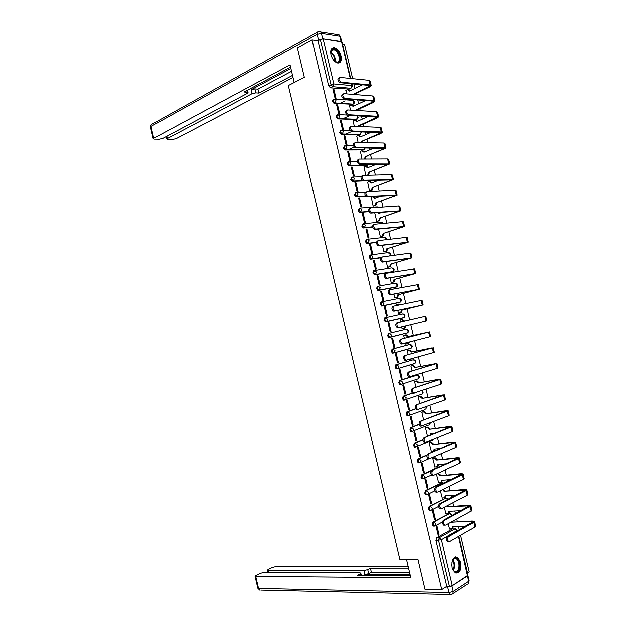 <?xml version="1.0" encoding="UTF-8"?>
<svg xmlns="http://www.w3.org/2000/svg" width="626" height="626" viewBox="0 0 626 626"><rect width="100%" height="100%" fill="white"/><g stroke="black" fill="none" stroke-linecap="round" stroke-linejoin="round"><path stroke-width="0.94" d="M449.421 513.461L432.91 522.014L432.237 524.658L433.114 526.043L433.943 526.012M445.743 498.061L429.193 506.254L428.513 508.868L429.413 510.276L430.265 510.229M442.058 482.669L425.469 490.494L424.78 493.085L425.703 494.517L426.588 494.454M438.372 467.293L421.752 474.751L421.063 477.309L422.002 478.765L422.707 478.788M427.12 455.071L418.035 459.014L417.339 461.55L418.309 463.021L418.99 463.052M422.996 439.734L414.326 443.286L413.622 445.79L414.615 447.293L415.281 447.316M419.201 424.264L410.617 427.566L409.905 430.046L410.922 431.564L411.564 431.596M415.633 408.708L406.908 411.861L406.188 414.302L407.229 415.852L407.855 415.883M412.385 393.058L403.199 396.156L402.471 398.574L403.543 400.147L404.787 400.077M416.306 375.217L399.49 380.459L398.762 382.854L399.857 384.45L401.133 384.364M412.636 359.903L395.788 364.778L395.053 367.141L396.18 368.761L397.487 368.659M408.966 344.597L392.087 349.105L391.344 351.436L392.502 353.08L393.832 352.954M388.386 333.431L387.643 335.747L388.824 337.414L390.225 337.25L388.527 335.544L389.27 333.235L406.149 329.112L388.386 333.431L389.27 333.235L391.36 334.879L390.82 336.945L390.225 337.25M385.639 321.787L403.465 317.726L386.524 321.576L387.65 319.182L385.569 317.562L384.693 317.773L383.934 320.058L385.639 321.787L386.524 321.576L384.818 319.847L385.569 317.562L402.534 313.806L404.592 315.379L404.028 317.437C405.484 316.028 405.288 314.847 403.434 313.892M381.79 301.92L380.999 302.123L380.232 304.377L381.946 306.137L382.822 305.911L381.117 304.15L381.876 301.896L383.949 303.493L382.822 305.911L399.842 302.428L400.969 300.057L398.918 298.508L382.024 301.865M378.041 286.278L377.306 286.481L376.539 288.711L378.253 290.495L379.129 290.253L377.415 288.469L378.174 286.238L380.248 287.811L379.129 290.253L396.227 287.131L397.346 284.744L395.303 283.21L378.425 286.199M374.293 270.651L373.612 270.847L372.838 273.053L374.559 274.861L375.428 274.603L373.714 272.795L374.481 270.596L376.547 272.138L375.428 274.603L392.612 271.848L393.731 269.438L391.688 267.928L374.825 270.542M370.545 255.032L369.927 255.228L369.144 257.396L370.482 259.195L371.734 258.968L370.013 257.13L370.788 254.954L372.846 256.48L371.734 258.968L380.631 257.732M366.805 239.422L366.241 239.609L365.451 241.753L366.82 243.577L368.049 243.334L366.32 241.48L367.102 239.328L369.152 240.822L368.049 243.334L376.414 242.356M363.072 223.826L361.758 226.119L363.166 227.966L364.355 227.715L362.618 225.829L363.416 223.709L365.451 225.18L364.355 227.715L372.587 226.925M359.34 208.239L358.072 210.493L359.512 212.37L360.67 212.097L358.933 210.187L359.723 208.098L361.765 209.538L360.67 212.097L368.988 211.478M355.607 192.659L354.386 194.874L355.858 196.783L356.984 196.494L355.239 194.561L356.045 192.495L358.072 193.911L356.984 196.494L365.662 196.024M351.875 177.088L350.701 179.271L352.211 181.196L353.307 180.898L351.554 178.934L352.36 176.9L354.386 178.293L353.307 180.898L371.21 180.194M348.158 161.524L347.015 163.668L348.557 165.624L349.621 165.303L347.868 163.323L348.682 161.312L350.693 162.682L349.621 165.303L367.376 165.084L368.331 164.051M344.433 145.975L343.338 148.072L345.098 150.084L345.943 149.724L344.183 147.72L345.004 145.733L347.015 147.079L345.943 149.724L363.776 149.864L364.911 147.947M340.716 130.435L339.66 132.493L341.428 134.527L342.265 134.152L340.497 132.117L341.326 130.161L343.33 131.483L342.265 134.152L360.177 134.653L361.194 131.867M337.007 114.902L335.982 116.921L337.633 118.963L338.478 118.643M333.298 99.377L332.304 101.349L333.994 103.423L334.918 103.04L333.142 100.95L333.979 99.049L335.974 100.316L334.918 103.04L352.994 104.252L354.042 101.6L352.07 100.356L335.223 99.143M341.053 56.066C339.644 51.355 337.351 48.578 334.167 47.725C331.24 47.803 330.168 50.15 330.966 54.775C332.367 59.462 334.644 62.248 337.797 63.109C340.771 63.054 341.851 60.706 341.053 56.066M460.759 562.414L457.551 557.21C453.177 556.514 451.377 560.027 452.152 567.751L455.321 572.939C459.742 573.643 461.55 570.137 460.759 562.414M467.591 573.017L469.289 571.929L460.611 535.222M459.343 529.886L458.553 526.536M457.379 521.575L456.761 518.962M455.509 513.672L454.867 510.941M453.701 506.011L452.919 502.709M451.675 497.467L451.174 495.354M450.016 490.455L449.077 486.472M447.848 481.269L447.496 479.774M446.338 474.899L445.235 470.243M444.022 465.087L443.811 464.202M442.668 459.367L441.4 454.022M438.99 443.834L437.566 437.809M435.32 428.309L433.732 421.603M431.65 412.792L429.905 405.405M427.981 397.283L426.079 389.223M424.318 381.79L422.253 373.049M420.656 366.296L418.426 356.883M416.994 350.818L414.608 340.724M413.332 335.34L410.781 324.573M409.662 319.816L407.096 308.978M405.844 303.68L403.441 293.531M402.025 287.553L399.787 278.085M398.214 271.434L396.141 262.654M394.403 255.322L392.494 247.231M390.601 239.218L388.848 231.816M386.79 223.13L385.201 216.408M382.987 207.05L381.555 201.009M379.184 190.977L377.916 185.617M376.782 180.828L376.594 180.014M375.389 174.912L374.278 170.233M373.143 165.413L372.806 163.996M371.586 158.855L370.639 154.857M369.496 150.013L369.019 147.986M367.791 142.814L367.008 139.488M365.858 134.621L365.232 131.992M364.003 126.773L363.377 124.128M362.219 119.237L361.452 116.006M360.208 110.747L359.747 108.783M358.581 103.869L357.673 100.019M356.421 94.729L356.116 93.438M354.95 88.501L353.893 84.048M352.634 78.719L344.535 44.485L342.532 44.196M449.46 586.429L446.808 586.382L435.97 540.457L436.635 537.789L452.457 528.892L455.759 528.806L457.496 530.316L441.432 539.69L452.308 585.725L449.46 586.429L438.591 540.387L439.256 537.711L455.055 528.798L457.285 531.059M424.999 589.309L441.768 589.622L312.03 39.806L297.397 47.889L304.338 77.342L288.343 85.613L399.873 559.487L417.933 559.323L424.999 589.309M458.889 536.216L468.107 575.192L452.308 585.725M446.808 586.382L441.768 589.622M349.23 89.15L330.418 87.898L332.766 86.748L330.982 84.635L320.301 39.399L323.133 38.765L341.968 41.817L350.646 78.516M320.301 39.399L317.977 40.667L312.03 39.806M333.932 89.463L332.954 89.385L335.059 98.321L336.037 98.392L333.932 89.463L333.071 89.886M349.558 105.716L350.45 110.168M337.578 104.933L336.608 104.871L338.721 113.815L339.691 113.862L337.578 104.933L336.718 105.34M353.166 120.959L354.285 126.405M341.24 120.411L340.27 120.372L342.383 129.316L343.345 129.347L341.24 120.411L340.372 120.81M356.781 136.202L358.127 142.65M344.895 135.905L343.932 135.881L346.045 144.825L347.007 144.841L344.895 135.905L344.026 136.28M360.396 151.461L361.961 158.902M348.557 151.398L347.594 151.39L349.707 160.35L350.67 160.342L348.557 151.398L347.68 151.766M364.019 166.727L365.811 175.163M352.219 166.899L351.256 166.915L353.377 175.875L354.332 175.851L352.219 166.899L351.342 167.252M367.642 182.002L369.512 190.828L370.412 190.711M355.881 182.416L354.926 182.448L357.047 191.415L357.994 191.368L355.881 182.416L354.997 182.753M371.273 197.276L373.127 206.118L374.019 205.985M359.543 197.933L358.596 197.988L360.717 206.956L361.656 206.893L359.543 197.933L358.659 198.262M363.213 213.466L362.266 213.536L364.387 222.512L365.326 222.426L363.213 213.466L362.321 213.779M374.708 212.801L376.742 221.416L377.635 221.268M366.883 229.006L365.944 229.093L368.065 238.076L368.996 237.974L366.883 229.006L365.991 229.304M378.542 229.053L380.358 236.722L381.25 236.558M370.553 244.547L369.614 244.664L371.742 253.647L372.673 253.522L370.553 244.547L369.661 244.836M382.392 245.314L383.981 252.035L384.865 251.855M374.223 260.103L373.292 260.236L375.42 269.227L376.343 269.078L374.223 260.103L373.331 260.377M386.234 261.582L387.596 267.357L388.48 267.161M377.901 275.667L376.977 275.816L379.098 284.814L380.021 284.65L377.901 275.667L377.001 275.925M390.084 277.866L391.219 282.686L392.103 282.475M393.433 289.055L392.776 289.259M381.578 291.239L380.655 291.411L382.783 300.41L383.699 300.23L381.578 291.239L380.671 291.481M393.934 294.15L394.849 298.031L395.726 297.796M396.634 305.598L396.383 304.518L397.267 304.338L396.391 304.557M385.256 306.818L384.341 307.006L386.469 316.013L387.377 315.809L385.256 306.818L384.348 307.053M397.784 310.449L398.472 313.376L399.349 313.133M400.906 319.714L400.014 319.878L400.499 321.944M400.89 319.667L400.014 319.87M391.062 331.404L388.942 322.406L388.026 322.625L390.154 331.623L391.062 331.404L390.147 331.616M388.942 322.406L388.026 322.617M402.103 328.728L402.988 328.517L402.103 328.72L401.642 326.764M404.529 335.059L403.645 335.231L404.357 338.259M394.748 347.007L392.619 338.009L391.712 338.236L393.84 347.25L394.748 347.007L393.832 347.203M405.507 343.118L405.734 344.097L406.61 343.862L405.726 344.05M408.16 350.411L407.276 350.599L408.215 354.582M398.433 362.618L396.305 353.612L395.405 353.862L397.533 362.877L398.433 362.618L397.518 362.798M411.791 365.772L410.906 365.975L412.072 370.913M402.119 378.237L399.991 369.23L399.098 369.496L401.227 378.519L402.119 378.237L401.196 378.409M415.421 381.14L414.545 381.359L415.938 387.251M405.812 393.864L403.684 384.849L402.792 385.139L404.92 394.169L405.812 393.864L404.889 394.02M419.06 396.516L418.184 396.751L419.803 403.606M409.506 409.506L407.377 400.483L406.485 400.789L408.614 409.827L409.506 409.506L408.575 409.647M422.691 411.9L421.822 412.151L423.669 419.968M413.199 425.148L411.071 416.126L410.179 416.447L412.315 425.484L413.199 425.148L412.268 425.273M426.329 427.292L425.461 427.566L427.535 436.338M416.9 440.806L414.764 431.768L413.88 432.12L416.016 441.158L416.9 440.806L415.961 440.915M429.976 442.692L429.107 442.981L431.424 451.784M420.594 456.464L418.465 447.426L417.581 447.793L419.717 456.847L420.594 456.464L419.655 456.565M433.615 458.099L432.754 458.404L435.054 467.223M424.295 472.137L422.159 463.091L421.29 463.483L423.426 472.536L424.295 472.137L423.348 472.223M427.996 487.818L425.86 478.773L424.991 479.18L427.135 488.233L427.996 487.818L427.049 487.889M436.518 474.328L438.685 482.662M431.705 503.507L429.569 494.454L428.7 494.876L430.844 503.946L431.705 503.507L430.751 503.562M440.407 490.768L442.332 498.108M435.414 519.204L433.27 510.143L432.409 510.589L434.554 519.658L435.414 519.204L434.452 519.244M444.296 507.224L445.97 513.57M439.116 534.909L436.979 525.848L436.126 526.309L438.263 535.387L439.116 534.909L438.161 534.94M399.036 302.632L381.946 306.137M395.475 287.334L378.253 290.495M391.915 272.052L374.559 274.861M380.53 257.889L370.874 259.234M376.398 242.528L367.18 243.616M372.626 227.128L363.495 228.005M369.097 211.705L359.817 212.402M365.897 196.282L356.131 196.807M370.561 180.468L352.454 181.227M367 165.233L348.776 165.647M363.448 149.997L345.098 150.084M359.895 134.778L341.428 134.527M356.335 119.558L337.758 118.979M352.782 104.346L334.088 103.431M345.951 90.48L346.608 93.947M448.185 523.688L449.617 529.033M453.107 528.868L452.457 528.892M317.977 40.667L328.634 85.793L330.418 87.898M371.14 85.339L370.13 81.083L369.035 80.371L339.949 77.444C338.322 78.751 338.666 80.347 340.982 82.225L339.941 82.742C337.625 80.864 337.281 79.267 338.909 77.96M362.524 84.862L349.457 91.138L347.446 89.761L345.81 90.551M340.043 82.749L369.097 85.48L369.911 85.997L353.017 94.456M348.51 89.737L350.161 90.793M353.831 94.518L369.309 87.178L371.218 85.684L370.13 84.987L341.084 82.241M340.035 103.384L345.145 100.966M294.212 82.577L290.057 64.908L153.753 138.323L153.229 138.815L154.215 139.183L159.239 139.269L162.744 138.487L247.333 93.446L248.084 92.758L247.231 92.304L246.84 90.613M290.589 67.17L244.109 92.077L247.231 92.304M322.687 38.671L341.068 41.379L339.824 36.12L321.412 33.288L322.687 38.671L316.826 40.502M166.845 136.304L167.377 138.565L166.837 139.058L167.776 139.418L172.659 139.496L176.117 138.722L293.023 77.522M255.823 92.93L251.988 93.783L251.057 89.823L254.892 88.97L255.823 92.93L258.867 93.149L292.538 75.441M167.377 138.565L251.988 93.783M251.057 89.823L290.91 68.531M254.892 88.97L257.943 89.205L291.575 71.348M257.943 89.205L258.867 93.149M406.501 559.433L410.812 577.743L255.744 576.468L258.538 588.471L448.983 592.564L447.684 587.078L445.782 587.047M410.147 574.895L364.841 574.645L363.894 570.615L268.014 570.466L268.491 572.524M363.894 570.615L367.744 569.676L368.691 573.698L364.841 574.645M408.559 568.165L370.412 568.197L367.744 569.676M408.113 566.272L275.886 566.616L272.42 567.469L268.014 569.613L267.318 570.302L268.014 570.466M467.481 575.967L451.949 586.022L453.247 591.515L468.749 581.327L458.553 536.412M360.568 575.372L360.208 573.839L360.787 573.111L359.809 572.868L263.843 572.508L260.322 573.361L255.799 575.576L255.064 576.296L255.744 576.468M360.208 573.839L357.469 575.357L410.335 575.685M447.684 587.078L451.949 586.022M409.537 572.328L371.351 572.211L368.691 573.698M371.351 572.211L370.412 568.197M330.943 54.689L330.802 53.586C330.716 50.503 331.741 49 333.861 49.086C339.386 49.54 342.649 63.367 337.007 62.397L333.509 60.135M334.933 61.489L336.514 62.099C341.741 62.999 338.713 50.19 333.603 49.775L333.572 49.775C331.991 49.665 331.06 50.636 330.778 52.678M338.979 63.046C343.306 60.98 338.838 48.46 333.635 48.1L332.046 48.312M451.941 562.281L454.202 558.298C458.897 555.082 462.231 569.159 457.403 571.843C455.188 572.853 453.451 571.53 452.183 567.892M453.021 569.934L454.453 571.366L456.855 571.342C460.102 569.605 459.633 560.395 456.237 558.783L453.897 558.799L452.59 560.239M451.855 565.982L451.769 564.19M457.637 572.853C461.659 570.677 461.072 559.261 456.863 557.273L455.517 556.874M374.841 100.966L373.824 96.686L372.744 96.036L343.791 93.72C342.179 95.035 342.516 96.631 344.793 98.501L343.752 98.994C341.467 97.124 341.139 95.535 342.751 94.221M365.623 100.606L353.072 106.42L351.053 105.019L349.41 105.786M343.885 99.018L372.806 101.13L373.605 101.6L355.177 110.45M352.078 104.996L353.784 106.091M355.991 110.497L372.986 102.719L374.911 101.295L373.839 100.653L344.926 98.517M342.892 118.799L348.291 116.334M378.542 116.608L377.525 112.304L376.453 111.71L347.641 110.004C346.045 111.326 346.358 112.923 348.604 114.785L347.555 115.262C345.317 113.4 344.996 111.811 346.601 110.489M368.628 116.381L356.687 121.71L354.66 120.286L353.009 121.021M357.822 126.538L376.672 118.267L378.613 116.906L377.548 116.334L348.776 114.808M347.727 115.286L377.306 117.219L357.751 126.217M355.646 120.262L357.399 121.389M345.622 134.246L351.366 131.734M382.251 132.258L381.226 127.923L380.17 127.391L351.491 126.296C349.903 127.626 350.216 129.222 352.415 131.077L351.366 131.538C349.159 129.684 348.854 128.095 350.443 126.765M371.523 132.188L360.302 137.008L358.275 135.56L356.617 136.272M361.437 142.705L361.366 141.523L380.358 133.831L382.314 132.532L381.265 132.023L352.626 131.1M351.577 131.562L381.007 132.845L361.366 141.523M359.222 135.529L361.022 136.703M362.172 141.539L362.243 142.72M348.212 149.747L354.238 147.204M385.96 147.916L384.927 143.557L383.887 143.088L355.349 142.595C353.768 143.941 354.066 145.529 356.233 147.376L355.177 147.822C353.009 145.975 352.712 144.387 354.293 143.049M374.278 148.041L363.917 152.314L361.883 150.843L360.224 151.531M364.723 158.887L364.989 156.836L386.015 148.166L384.982 147.713L356.484 147.407M355.427 147.853L384.708 148.479L364.989 156.836M362.79 150.811L364.645 152.016M365.787 156.829L365.529 158.887M389.669 163.582L388.629 159.2L387.604 158.785L359.199 158.91C357.642 160.256 357.923 161.852 360.052 163.683L358.988 164.114C356.859 162.283 356.577 160.686 358.142 159.34M376.836 163.949L367.54 167.635L365.498 166.133L363.831 166.798M366.867 175.131L367.838 174.724L368.612 172.15L389.724 163.809L360.341 163.722M359.277 164.153L388.41 164.122L368.612 172.15M366.366 166.101L368.268 167.345M369.41 172.134L368.636 174.701L367.564 174.865M367.673 175.116L368.362 174.842M393.378 179.255L392.338 174.842L391.32 174.498L363.057 175.233C361.507 176.587 361.781 178.175 363.87 180.006L362.806 180.413C360.717 178.59 360.443 177.001 361.992 175.648M379.145 179.928L371.163 182.956L369.121 181.438L367.439 182.072M369.504 190.797L371.484 190.007L372.235 187.479L393.425 179.459L364.199 180.045M363.127 180.46L392.119 179.772L372.235 187.479M369.935 181.399L371.899 182.682M373.026 187.448L372.282 189.975L371.179 190.171M370.201 190.789L371.977 190.132M397.095 194.936L396.039 190.5L395.045 190.218L366.914 191.564C365.381 192.925 365.639 194.514 367.697 196.337L366.625 196.728C364.575 194.913 364.316 193.324 365.85 191.963M381.093 196.001L374.786 198.293L372.736 196.744L371.054 197.362M373.119 206.079L375.138 205.305L375.858 202.816L397.134 195.124L368.057 196.384M366.985 196.775L395.828 195.429L375.858 202.816M373.495 196.705L375.53 198.019M376.649 202.761L375.929 205.25L374.802 205.484M373.792 206.071L375.592 205.43M400.812 210.633L399.756 206.173L398.77 205.938L370.78 207.902C369.254 209.272 369.504 210.868 371.523 212.676L370.451 213.051C368.432 211.244 368.182 209.655 369.708 208.286M382.549 212.198L378.417 213.63L377.924 212.558M376.735 221.377L378.793 220.61L379.481 218.153L400.843 210.79L371.914 212.723M370.842 213.098L399.537 211.103L379.481 218.153M378.714 212.496L379.16 213.372M380.272 218.091L379.583 220.54L378.425 220.806M377.376 221.354L379.215 220.735M404.529 226.33L403.465 221.847L402.495 221.674L374.645 224.257C373.135 225.634 373.37 227.222 375.35 229.03L374.278 229.382C372.298 227.582 372.055 225.994 373.565 224.617M383.229 228.584L381.977 228.709M380.35 236.683L382.455 235.924L383.112 233.506L404.56 226.471L375.78 229.077M374.7 229.437L403.246 226.776L383.112 233.506M383.902 233.428L383.237 235.838L382.048 236.135M380.952 236.651L382.83 236.049M408.246 242.043L407.182 237.528L406.227 237.418L378.511 240.611C377.016 242.004 377.243 243.592 379.184 245.384L378.104 245.728C376.156 243.937 375.936 242.348 377.423 240.963M383.965 251.996L386.109 251.245L386.743 248.866L408.277 242.152L379.646 245.439M378.566 245.783L406.963 242.465L386.743 248.866M387.525 248.765L386.891 251.143L385.671 251.472M384.52 251.965L386.453 251.37M411.971 257.755L410.899 253.217L409.952 253.178L382.376 256.981C380.898 258.381 381.117 259.97 383.018 261.754L381.938 262.083C380.029 260.299 379.81 258.71 381.289 257.309L382.11 257.067M387.588 267.318L389.771 266.574L390.381 264.235L411.994 257.849L383.519 261.809M382.431 262.137L410.679 258.155L390.381 264.235M391.156 264.117L390.546 266.457L389.302 266.817M388.057 267.286L390.076 266.699M415.695 273.484L414.615 268.922L386.242 273.359C384.779 274.767 384.99 276.356 386.86 278.132L385.772 278.445C383.894 276.669 383.691 275.08 385.154 273.672L386.039 273.421M391.211 282.647L393.425 281.911L394.012 279.611L415.711 273.554L387.384 278.194M386.297 278.5L414.396 273.859L394.012 279.611M394.787 279.478L394.2 281.778L392.932 282.17M391.54 282.631L393.707 282.036M419.42 289.22L418.332 284.627L390.115 289.752C388.668 291.16 388.863 292.757 390.702 294.525L389.607 294.815C387.768 293.046 387.572 291.458 389.028 290.041L389.982 289.783M394.834 297.984L397.087 297.264L397.651 294.995L419.428 289.267L391.258 294.58M390.162 294.869L418.121 289.572L397.651 294.995M395.28 288.797L392.768 289.228M394.701 288.727L396.055 288.649M398.418 294.846L397.862 297.107L396.563 297.53M394.849 298.031L397.33 297.381M398.465 313.329L400.75 312.617L401.289 310.394L423.153 304.987L422.057 300.347L393.997 306.145C392.557 307.569 392.745 309.166 394.544 310.926L393.449 311.192C391.641 309.44 391.461 307.843 392.893 306.419L393.918 306.161M394.036 311.255L421.838 305.292L401.289 310.394M399.85 304.925L398.12 304.134L396.391 304.572M398.238 304.111L400.617 304.768M402.056 310.222L401.516 312.452L400.194 312.906M398.465 313.344L400.961 312.734M423.153 304.987L395.139 310.981M397.87 322.554C396.454 323.986 396.626 325.583 398.394 327.335L397.291 327.586C395.522 325.841 395.342 324.245 396.767 322.813L425.782 316.075L426.877 320.715L399.012 327.39M403.84 321.169L401.759 319.51L400.022 319.917M401.759 319.51L402.518 319.33L404.599 320.989M402.095 328.681L404.419 327.985L404.975 325.966M405.734 325.786L405.178 327.797L403.833 328.282M401.751 338.971C400.343 340.411 400.507 342.007 402.244 343.752L429.741 336.733L428.638 332.07L400.64 339.214L428.192 332.116L407.503 336.655L405.39 334.894L403.653 335.278L406.157 334.699L408.262 336.459L428.638 332.07M402.815 343.83L401.141 343.987C399.404 342.25 399.239 340.654 400.64 339.214M407.503 336.655L408.262 336.459M405.726 344.042L408.082 343.361L408.645 342.297M409.404 342.093L408.841 343.158L407.589 343.635M429.514 331.827L430.61 336.452L429.741 336.733M405.632 355.396C404.24 356.851 404.396 358.448 406.102 360.177L433.482 352.54L432.378 347.876L404.521 355.615L431.924 347.86L411.141 352.07L409.028 350.278L407.283 350.646M406.626 360.271L404.991 360.404C403.285 358.667 403.128 357.07 404.521 355.615M411.141 352.07L432.378 347.876M407.323 350.583L409.787 350.075L411.9 351.859M410.249 359.238L411.626 358.839M412.385 358.62L411.321 359.003M433.247 347.602L434.334 352.195L433.482 352.54M409.514 371.828C408.136 373.292 408.285 374.896 409.96 376.617L437.23 368.354L436.126 363.69L408.395 372.04L435.649 363.612L414.788 367.493L412.667 365.678L410.914 366.014M410.445 376.711L408.841 376.821C407.166 375.099 407.017 373.503 408.395 372.04M414.788 367.493L436.126 363.69M411.235 365.881L413.426 365.459L415.547 367.266M436.979 363.377L438.067 367.955L437.23 368.354M413.403 388.269C412.041 389.748 412.174 391.352 413.817 393.065L440.978 384.184L439.875 379.512L412.276 388.464L439.382 379.372L418.442 382.932L416.313 381.085L414.553 381.398M414.263 393.167L412.698 393.253C411.055 391.54 410.914 389.943 412.276 388.464M418.442 382.932L438.482 379.309L440.696 379.066L439.875 379.512M414.999 381.211L417.065 380.851L419.185 382.682M440.72 379.16L441.8 383.715L440.978 384.184M417.292 404.725C415.938 406.219 416.071 407.816 417.683 409.529L444.726 400.014L443.623 395.35L416.165 404.897L443.114 395.147L422.088 398.371L419.96 396.508L418.191 396.79M417.307 409.748L416.556 409.694C414.944 407.988 414.811 406.391 416.165 404.897M422.088 398.371L442.199 395.014L444.437 394.842L443.623 395.35M418.708 396.571L420.703 396.25L422.832 398.113M444.46 394.951L445.532 399.49L444.726 400.014M421.181 421.188C419.843 422.691 419.968 424.295 421.548 425.993L448.482 415.86L447.371 411.188L420.046 421.345L446.854 410.922L425.743 413.817L423.606 411.931L421.83 412.19M421.196 426.196L420.414 426.149C418.841 424.444 418.716 422.847 420.046 421.345M425.743 413.817L445.915 410.726L448.169 410.617L447.371 411.188M422.393 411.939L424.342 411.658L426.486 413.543M426.893 418.731L428.427 418.152M448.2 410.758L449.272 415.273L448.482 415.86M425.07 437.66C423.755 439.178 423.865 440.782 425.414 442.472L452.23 431.713L451.127 427.034L423.935 437.801L450.595 426.713L429.397 429.279L427.253 427.362L425.469 427.597M425.085 442.652L424.279 442.605C422.73 440.915 422.62 439.311 423.935 437.801M429.397 429.279L449.64 426.447L451.909 426.408L451.127 427.034M426.063 427.323L427.988 427.073L430.132 428.982M430.492 435.133L430.477 433.834L435.101 433.255M431.259 433.74L431.228 434.835M451.949 426.564L453.013 431.064L452.23 431.713M428.966 454.147C427.66 455.673 427.769 457.277 429.287 458.96L455.986 447.574L454.883 442.895L427.824 454.265L454.335 442.512L433.051 444.742L430.899 442.801L429.115 443.012M428.974 459.124L428.153 459.077C426.627 457.395 426.525 455.791 427.824 454.265M433.051 444.742L453.365 442.175L455.65 442.199L454.883 442.895M429.733 442.723L431.635 442.496L433.787 444.429M431.197 451.808L433.779 451.229L434.131 449.304L441.04 448.537M434.913 449.218L434.514 450.916L433.716 451.299M455.697 442.386L456.753 446.862L455.986 447.574M432.863 470.635C431.572 472.176 431.674 473.78 433.169 475.463L459.75 463.443L458.639 458.764L431.721 470.736L458.075 458.31L436.713 460.22L434.554 458.255L432.762 458.435M432.871 475.596L432.018 475.564C430.531 473.882 430.43 472.278 431.721 470.736M436.713 460.22L457.09 457.911L459.39 458.005L458.639 458.764M433.395 458.122L435.281 457.927L437.441 459.891M434.843 467.239L437.457 466.675L437.793 464.782L446.495 463.944M438.576 464.703L438.184 466.339L437.394 466.73M459.445 458.216L460.493 462.669L459.75 463.443M436.76 487.138C435.485 488.687 435.579 490.299 437.042 491.973L437.91 492.005L463.506 479.32L462.395 474.641L436.76 487.138L435.618 487.224L461.824 474.125L440.375 475.697L437.746 473.749M436.76 492.083L435.899 492.052C434.428 490.385 434.334 488.773 435.618 487.224M440.375 475.697L460.822 473.655L463.138 473.819L462.395 474.641M438.474 473.412L441.095 475.353M438.49 482.677L441.134 482.13L441.455 480.267L451.612 479.438M442.238 480.205L441.854 481.777L441.087 482.177M463.193 474.054L464.242 478.483L463.506 479.32M440.665 503.648C439.397 505.213 439.491 506.825 440.931 508.492L441.815 508.515L467.27 495.213L466.159 490.526L440.665 503.648L439.515 503.719L465.564 489.947L444.037 491.191L442.958 489.501M440.665 508.586L439.773 508.555C438.333 506.896 438.247 505.284 439.515 503.719M444.037 491.191L464.555 489.407L466.886 489.642L466.159 490.526M443.685 489.149L444.757 490.831M442.144 498.124L444.812 497.592L445.117 495.761L456.479 494.994M445.908 495.706L445.532 497.232L444.781 497.623M466.949 489.9L467.99 494.313L467.27 495.213M444.57 520.167C443.318 521.748 443.404 523.367 444.812 525.018L445.72 525.042L471.034 511.106L469.923 506.418L444.57 520.167L443.411 520.222L469.312 505.777L447.7 506.692L447.277 505.659M444.562 525.089L443.654 525.065C442.246 523.414 442.159 521.794 443.411 520.222M447.7 506.692L468.287 505.174L470.635 505.472L469.923 506.418M447.997 505.284L448.419 506.309M445.79 513.578L448.49 513.07L448.779 511.262L461.166 510.605M449.57 511.223L449.21 512.686L448.474 513.085L449.21 512.686M470.705 505.753L471.738 510.143L471.034 511.106M448.474 536.701C447.238 538.29 447.316 539.909 448.701 541.56L449.625 541.576L474.798 527.014L473.686 522.319L448.474 536.701L447.316 536.732L473.068 521.622L451.307 521.967M448.466 541.6L447.543 541.592C446.15 539.941 446.08 538.321 447.316 536.732M451.362 522.194L472.02 520.942L474.383 521.317L473.686 522.319M449.445 529.04L452.175 528.547L452.449 526.771L465.705 526.263M453.24 526.74L452.888 528.148L452.175 528.547L452.888 528.148M474.461 521.622L475.494 525.989L474.798 527.014M434.827 525.996L434.045 526.012L433.161 524.619L433.834 521.974L449.734 513.445L450.423 513.453L452.246 515.433M432.91 522.014L433.834 521.974L436.001 523.923L435.68 525.605L434.679 526.028M431.142 510.206L430.336 510.229L429.428 508.813L430.109 506.199L446.088 498.038L448.365 499.165M429.193 506.254L430.109 506.199L432.269 508.124L431.94 509.83L431.064 510.245M427.456 494.415L426.627 494.454L425.703 493.022L426.392 490.432L442.449 482.638L444.131 483.076M425.469 490.494L426.392 490.432L428.544 492.333L428.192 494.07L427.347 494.47M431.455 475.048L422.918 478.687L421.979 477.231L422.667 474.672L439.358 467.231M421.752 474.751L422.667 474.672L424.811 476.55L424.451 478.311L422.002 478.765M429.123 458.858L419.905 462.958L419.217 462.935L418.254 461.456L418.95 458.921L427.002 455.423M418.035 459.014L418.95 458.921L421.087 460.775L420.703 462.567L418.309 463.021M432.284 440.461L415.523 447.183L414.529 445.689L415.234 443.177L422.996 440M414.326 443.286L415.234 443.177L417.362 445.008L416.963 446.831L414.615 447.293M428.544 425.109L411.822 431.447L410.805 429.921L411.517 427.448L419.248 424.467M410.617 427.566L411.517 427.448L413.645 429.248L413.23 431.111L410.922 431.564M424.78 409.772L408.136 415.719L407.088 414.169L407.808 411.72L415.719 408.864M406.908 411.861L407.808 411.72L409.92 413.496L409.49 415.39L407.229 415.852M421.916 394.137L404.443 399.998L403.371 398.433L404.099 396.008L412.526 393.159M403.199 396.156L404.099 396.008L406.204 397.753L405.75 399.685L403.543 400.147M418.309 378.777L401.336 384.325L399.654 382.697L400.39 380.303L417.393 375.068M399.49 380.459L400.39 380.303L402.495 382.024L402.017 383.988L399.857 384.45M414.702 363.44L397.627 368.628L395.945 366.969L396.681 364.606L412.511 359.927M395.788 364.778L396.681 364.606L398.778 366.296L398.285 368.299L396.18 368.761M411.094 348.103L393.926 352.939L392.236 351.256L392.971 348.917L409.928 344.402M392.087 349.105L392.971 348.917L395.069 350.583L394.552 352.618L392.502 353.08M337.633 118.963L338.47 118.58L336.819 116.53L337.649 114.605L339.652 115.896L338.596 118.596L356.585 119.449L357.642 116.812L357.047 115.771M436.635 537.789L439.256 537.711L441.432 539.69L435.97 540.457M348.572 89.463L350.904 88.336L332.766 86.748L350.904 88.336L351.765 87.429M323.133 38.765L333.815 84.001L351.953 85.66L351.522 83.829M350.255 78.477L341.506 41.472M448.819 513.492L449.734 513.445L451.917 515.613M445.18 498.1L446.088 498.038L448.02 499.345M441.541 482.716L443.857 483.209M437.903 467.332L439.249 467.278M416.133 375.248L417.018 375.084L419.107 376.758L418.63 378.675C420.007 377.134 419.694 375.952 417.706 375.13M414.326 363.683L397.878 368.558M410.703 348.353L394.083 352.892M408.895 344.613L409.772 344.425L411.845 346.053L411.321 348.04C412.737 346.561 412.487 345.38 410.57 344.496M407.487 332.782L390.288 337.234M398.973 302.648L399.983 302.381M395.358 287.365L396.469 287.044M391.751 272.099L392.948 271.707M371.226 254.899L388.073 252.654L390.108 254.133L389.81 255.956M367.626 239.273L384.466 237.387L386.492 238.842L386.547 239.688M364.027 223.654L380.858 222.128L382.862 223.498M360.435 208.043L377.251 206.877L378.793 207.339M356.836 192.456L365.545 192.033M370.123 180.632L371.351 180.186M353.236 176.876L360.999 176.657M366.531 165.421L367.916 164.818M349.637 161.305L357.094 161.25M362.931 150.209L364.34 149.591M346.037 145.748L353.44 145.842M359.34 135.013L360.756 134.379M342.43 130.2L350.044 130.451M355.748 119.824L357.18 119.167M338.83 114.668L347.148 115.106M352.164 104.636L353.604 103.971M403.872 317.476L385.147 321.748M407.08 333.04L407.675 332.735L408.215 330.716L406.149 329.112M414.138 359.809C416.094 360.662 416.368 361.844 414.975 363.354L415.476 361.398L413.395 359.754M421.916 390.632C423.395 391.657 423.52 392.784 422.276 394.012L422.738 392.126L421.76 390.687M426.416 406.673L425.938 409.349L426.087 406.798M430.391 422.902L429.592 424.702L430.039 423.043M433.857 439.35L433.247 440.055L433.615 439.452M328.634 85.793L333.815 84.001L332.836 86.709L330.356 87.89M351.953 85.66L350.983 88.297L352.407 85.934L351.953 85.66M368.495 87.1L368.088 85.386M370.13 84.987L369.035 80.371M318.438 39.618L317.163 34.227L150.999 126.499L153.753 138.323M150.514 127.133L150.999 126.499C150.772 125.044 151.226 124.238 152.361 124.089L317.272 32.161M317.163 34.227L321.412 33.288C320.872 31.597 319.917 31.003 318.548 31.503L318.391 31.543C317.272 31.582 316.858 32.482 317.163 34.227M320.629 31.832L336.976 34.367C338.337 33.882 339.284 34.461 339.824 36.12L340.521 36.644L341.663 41.504M255.064 576.296L257.849 588.283L259.665 590.099L257.826 588.166M451.268 594.575L450.164 594.528L452.856 593.855L453.247 591.515L448.983 592.564L450.164 594.528L260.831 590.122M467.966 575.576L469.156 580.599L468.358 583.62L469.21 580.803M467.489 584.199L451.69 594.489M330.849 52.201C334.081 54.47 335.575 57.647 335.333 61.716M334.879 61.45C334.973 57.788 333.611 54.892 330.778 52.748M452.903 559.746C455.094 563.29 455.258 566.851 453.38 570.427M453.06 569.996C454.64 566.71 454.492 563.439 452.621 560.176M372.18 102.664L371.797 101.06M373.839 100.653L372.744 96.036M375.866 118.228L375.514 116.741M358.596 126.397L357.782 126.366M377.548 116.334L376.453 111.71M379.552 133.808L379.231 132.43M362.211 141.687L361.405 141.672M381.265 132.023L380.17 127.391M383.245 149.387L382.948 148.135M365.827 156.977L365.021 156.977M384.982 147.713L383.887 143.088M367.931 167.478L367.509 167.486M386.938 164.982L386.665 163.84M369.442 172.283L368.644 172.299M388.699 163.417L387.604 158.785M371.594 182.792L371.132 182.808M390.632 180.585L390.389 179.56M373.065 187.589L372.267 187.628M392.424 179.13L391.32 174.498M375.279 198.113L374.755 198.145M394.325 196.196L394.114 195.281M376.688 202.91L375.89 202.957M396.141 194.85L395.045 190.218M378.973 213.435L378.378 213.482M398.026 211.815L397.839 211.017M380.311 218.239L379.52 218.302M399.865 210.579L398.77 205.938M382.697 228.764L382.009 228.834M401.728 227.441L401.563 226.761M383.934 233.576L383.151 233.655M403.598 226.322L402.495 221.674M405.429 243.076L405.296 242.512M387.564 248.913L386.782 249.015M407.323 242.066L406.227 237.418M409.13 258.718L409.028 258.28M391.187 264.266L390.413 264.383M411.055 257.818L409.952 253.178M394.826 279.626L394.051 279.759M414.788 273.585L413.684 268.937M398.457 294.995L397.69 295.143M418.52 289.361L417.425 284.705M402.095 310.371L401.329 310.535M422.26 305.144L421.157 300.488M404.584 320.927L403.825 321.099M426.001 320.935L424.897 316.279M408.222 336.318L407.463 336.506M406.157 334.699L405.39 334.894M411.869 351.71L411.11 351.922M409.787 350.075L409.028 350.278M415.507 367.118L414.756 367.345M413.426 365.459L412.667 365.678M419.154 382.541L418.403 382.783M437.848 380.013L437.738 379.552M417.065 380.851L416.313 381.085M422.8 397.964L422.057 398.222M441.596 395.851L441.463 395.272M420.703 396.25L419.96 396.508M426.447 413.395L425.703 413.669M445.352 411.697L445.188 411M424.342 411.658L423.606 411.931M427.495 418.278L426.854 418.528M430.101 428.833L429.366 429.131M449.1 427.55L448.912 426.736M427.988 427.073L427.253 427.362M431.056 433.763L430.508 433.982M433.755 444.28L433.02 444.593M452.856 443.411L452.637 442.488M431.635 442.496L430.899 442.801M434.647 449.249L434.17 449.452M437.41 459.742L436.674 460.071M456.62 459.288L456.37 458.24M435.281 457.927L434.554 458.255M438.247 464.735L437.824 464.93M441.064 475.204L440.336 475.549M460.376 475.165L460.102 473.999M438.936 473.366L438.208 473.71M444.718 490.682L443.998 491.042M464.14 491.058L463.835 489.775M448.38 506.16L447.66 506.544M467.904 506.958L467.575 505.558M452.042 521.654L451.33 522.045M471.675 522.866L471.308 521.348M333.994 103.423L335.035 102.977L353.103 104.198C354.856 103.126 354.973 101.913 353.432 100.543M341.272 134.504L342.445 134.058L360.357 134.559L361.538 131.875M344.918 150.06L346.162 149.614L363.988 149.755L365.326 147.955M348.557 165.624L349.871 165.178L367.618 164.951L368.691 164.043M352.211 181.196L362.9 180.437M355.858 196.783L365.553 195.883M359.512 212.37L368.925 211.322M363.166 227.966L372.564 226.761M366.82 243.577L376.437 242.184M370.482 259.195L380.804 257.536M374.145 274.822L393.089 271.606C394.607 270.275 394.482 269.094 392.721 268.045M377.814 290.456L396.735 286.872C398.23 285.519 398.081 284.337 396.289 283.32M381.477 306.098L400.382 302.155C401.853 300.77 401.681 299.588 399.865 298.602M388.824 337.414L407.675 332.735C409.114 331.295 408.888 330.113 407.002 329.19M425.703 494.517L428.192 494.07L434.929 490.753M429.413 510.276L431.94 509.83L438.63 506.371M433.114 526.043L435.68 525.605L442.535 521.881M338.47 118.58L356.726 119.37C358.432 118.33 358.557 117.125 357.078 115.771M378.973 207.331L378.433 207.034M383.229 223.459L382.009 222.277M386.931 239.641L385.577 237.52M390.029 255.924C390.921 254.586 390.624 253.538 389.153 252.779M457.622 530.864L457.52 530.433M352.375 85.801L351.914 83.868M340.982 82.225L339.941 82.742M153.229 138.815L150.483 127.008L151.32 124.566M340.442 36.386L339.057 34.704M247.497 90.261L248.037 92.578M166.837 139.058L166.266 136.609M360.819 573.267L361.319 575.38M267.318 570.302L267.834 572.524M331.264 50.996L333.572 49.775M453.889 558.807L456.237 558.783M453.107 559.487L453.357 559.034M344.793 98.501L343.752 98.994M348.604 114.785L347.555 115.262M352.415 131.077L351.366 131.538M356.233 147.376L355.177 147.822M360.052 163.683L358.988 164.114M368.636 174.701L367.838 174.724M363.87 180.006L362.806 180.413M372.282 189.975L371.484 190.007M367.697 196.337L366.625 196.728M375.929 205.25L375.138 205.305M371.523 212.676L370.451 213.051M379.583 220.54L378.793 220.61M375.35 229.03L374.278 229.382M383.237 235.838L382.455 235.924M379.184 245.384L378.104 245.728M386.891 251.143L386.109 251.245M383.018 261.754L381.938 262.083M390.546 266.457L389.771 266.574M386.86 278.132L385.772 278.445M394.2 281.778L393.425 281.911M390.702 294.525L389.607 294.815M397.862 297.107L397.087 297.264M394.544 310.926L393.449 311.192M401.516 312.452L400.75 312.617M398.394 327.335L397.291 327.586M405.178 327.797L404.419 327.985M402.244 343.752L401.141 343.987M408.841 343.158L408.082 343.361M406.102 360.177L404.991 360.404M409.96 376.617L408.841 376.821M413.817 393.065L412.698 393.253M417.683 409.529L416.556 409.694M421.548 425.993L420.414 426.149M425.414 442.472L424.279 442.605M429.287 458.96L428.153 459.077M434.514 450.916L433.779 451.229M433.169 475.463L432.018 475.564M438.184 466.339L437.457 466.675M437.042 491.973L435.899 492.052M441.854 481.777L441.134 482.13M440.931 508.492L439.773 508.555M445.532 497.232L444.812 497.592M444.812 525.018L443.654 525.065M448.701 541.56L447.543 541.592"/></g></svg>
